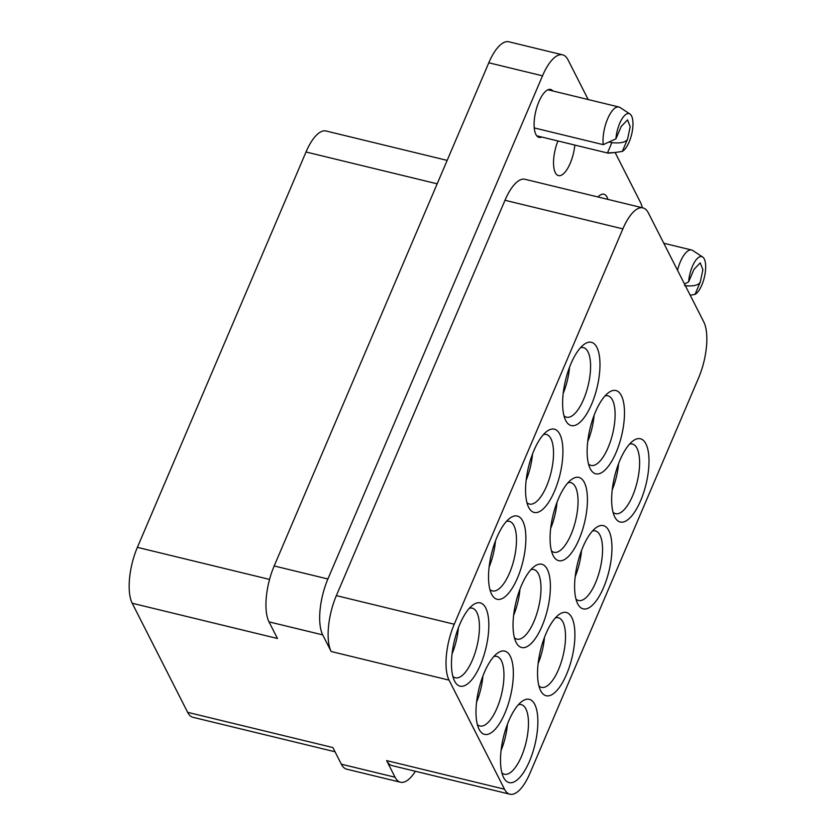 <?xml version="1.0" encoding="UTF-8"?>
<svg xmlns="http://www.w3.org/2000/svg" width="836" height="836" viewBox="0 0 836 836"><rect width="100%" height="100%" fill="white"/><g stroke="black" fill="none" stroke-linecap="round" stroke-linejoin="round"><path stroke-width="1.25" d="M684.559 285.661C693.41 286.497 698.656 285.275 700.296 281.993L695.019 294.387A19.656 7.43 103.6 0 0 701.843 285.034A19.656 7.43 103.6 0 0 702.668 257.028L692.762 250.507A23.69 8.956 103.6 0 0 691.644 250.016A23.69 8.956 103.6 0 0 680.347 261.814A23.69 8.956 103.6 0 0 677.515 270.268M702.668 257.028A19.656 7.43 103.6 0 0 692.375 266.412A19.656 7.43 103.6 0 0 688.634 281.836L684.496 284M700.296 281.993L702.888 269.683L700.234 262.859L693.922 269.443L688.634 281.836M695.019 294.387L690.191 295.212M609.465 142.078L611.858 142.663L607.458 152.978A23.69 8.956 103.6 0 0 607.772 153.061A23.69 8.956 103.6 0 0 608.984 153.134L615.453 152.455L607.458 152.978L536.743 135.819M611.858 142.663C620.709 143.499 625.955 142.277 627.606 138.995L622.318 151.389A19.656 7.43 103.6 0 0 629.142 142.026A19.656 7.43 103.6 0 0 629.978 114.02L620.061 107.499A23.69 8.956 103.6 0 0 618.943 107.008A23.69 8.956 103.6 0 0 607.647 118.816A23.69 8.956 103.6 0 0 603.237 144.659L534.225 127.918M629.978 114.02A19.656 7.43 103.6 0 0 619.675 123.404A19.656 7.43 103.6 0 0 615.933 138.839L603.237 144.659M627.606 138.995L630.187 126.685L627.533 119.861L621.221 126.435L615.933 138.839M622.318 151.389L615.453 152.455M541.728 137.041A24.641 9.311 -76.4 0 1 539.021 137.355A24.641 9.311 -76.4 0 1 538.896 101.741A24.641 9.311 -76.4 0 1 550.642 89.462A24.641 9.311 -76.4 0 1 552.909 90.988M563.192 393.401A35.802 13.533 103.6 0 0 569.546 367.223M563.986 415.774A35.802 13.533 103.6 0 0 566.536 417.195A35.802 13.533 103.6 0 0 583.601 399.368A35.802 13.533 103.6 0 0 583.423 347.609A35.802 13.533 103.6 0 0 580.497 347.703M489.091 567.121A35.802 13.533 103.6 0 0 495.445 540.934M489.886 589.495A35.802 13.533 103.6 0 0 492.435 590.916A35.802 13.533 103.6 0 0 509.5 573.078A35.802 13.533 103.6 0 0 509.323 521.319A35.802 13.533 103.6 0 0 506.407 521.424M452.046 653.982A35.802 13.533 103.6 0 0 458.4 627.794M452.84 676.355A35.802 13.533 103.6 0 0 455.39 677.777A35.802 13.533 103.6 0 0 472.455 659.938A35.802 13.533 103.6 0 0 472.277 608.18A35.802 13.533 103.6 0 0 469.362 608.274M587.708 441.627A35.802 13.533 103.6 0 0 594.062 415.44M588.502 464.001A35.802 13.533 103.6 0 0 591.052 465.422A35.802 13.533 103.6 0 0 608.117 447.584A35.802 13.533 103.6 0 0 607.929 395.825A35.802 13.533 103.6 0 0 605.013 395.93M550.652 528.488A35.802 13.533 103.6 0 0 557.006 502.3M551.447 550.861A35.802 13.533 103.6 0 0 553.996 552.282A35.802 13.533 103.6 0 0 571.061 534.444A35.802 13.533 103.6 0 0 570.883 482.685A35.802 13.533 103.6 0 0 567.968 482.78M513.607 615.348A35.802 13.533 103.6 0 0 519.961 589.161M514.401 637.711A35.802 13.533 103.6 0 0 516.951 639.143A35.802 13.533 103.6 0 0 534.016 621.305A35.802 13.533 103.6 0 0 533.838 569.546A35.802 13.533 103.6 0 0 530.923 569.64M476.562 702.198A35.802 13.533 103.6 0 0 482.915 676.021M477.356 724.572A35.802 13.533 103.6 0 0 479.906 725.993A35.802 13.533 103.6 0 0 496.971 708.165A35.802 13.533 103.6 0 0 496.793 656.406A35.802 13.533 103.6 0 0 493.867 656.5M612.213 489.854A35.802 13.533 103.6 0 0 618.567 463.666M613.018 512.217A35.802 13.533 103.6 0 0 615.557 513.649A35.802 13.533 103.6 0 0 632.622 495.811A35.802 13.533 103.6 0 0 632.444 444.052A35.802 13.533 103.6 0 0 629.529 444.146M575.168 576.704A35.802 13.533 103.6 0 0 581.522 550.527M575.962 599.078A35.802 13.533 103.6 0 0 578.512 600.499A35.802 13.533 103.6 0 0 595.577 582.671A35.802 13.533 103.6 0 0 595.399 530.912A35.802 13.533 103.6 0 0 592.484 531.006M538.123 663.565A35.802 13.533 103.6 0 0 544.476 637.377M538.917 685.938A35.802 13.533 103.6 0 0 541.467 687.359A35.802 13.533 103.6 0 0 558.532 669.521A35.802 13.533 103.6 0 0 558.354 617.762A35.802 13.533 103.6 0 0 555.438 617.867M501.077 750.425A35.802 13.533 103.6 0 0 507.431 724.237M501.872 772.798A35.802 13.533 103.6 0 0 504.421 774.22A35.802 13.533 103.6 0 0 521.486 756.381A35.802 13.533 103.6 0 0 521.298 704.623A35.802 13.533 103.6 0 0 518.383 704.717M574.813 145.067A24.641 9.311 -76.4 0 1 570.204 163.323A24.641 9.311 -76.4 0 1 558.458 175.602A24.641 9.311 -76.4 0 1 557.925 140.97M597.949 196.972A24.641 9.311 -76.4 0 1 603.895 194.224A24.641 9.311 -76.4 0 1 607.918 199.396M532.49 454.084A35.802 13.533 -76.4 0 1 526.137 480.261M526.941 502.635A35.802 13.533 103.6 0 0 529.481 504.056A35.802 13.533 103.6 0 0 546.545 486.218A35.802 13.533 103.6 0 0 546.368 434.469A35.802 13.533 103.6 0 0 543.452 434.563M508.863 720.663A42.824 16.177 -76.4 0 1 521.977 701.404A42.824 16.177 -76.4 0 1 537.433 714.143A42.824 16.177 -76.4 0 1 529.491 761.241A42.824 16.177 -76.4 0 1 503.544 777.396A42.824 16.177 -76.4 0 1 508.863 720.663M484.347 672.447A42.824 16.177 -76.4 0 1 497.462 653.177A42.824 16.177 -76.4 0 1 512.917 665.916A42.824 16.177 -76.4 0 1 504.975 713.014A42.824 16.177 -76.4 0 1 479.028 729.17A42.824 16.177 -76.4 0 1 484.347 672.447M459.831 624.22A42.824 16.177 -76.4 0 1 472.946 604.961A42.824 16.177 -76.4 0 1 488.402 617.699A42.824 16.177 -76.4 0 1 480.46 664.798A42.824 16.177 -76.4 0 1 454.512 680.953A42.824 16.177 -76.4 0 1 459.831 624.22M496.887 537.37A42.824 16.177 -76.4 0 1 510.002 518.101A42.824 16.177 -76.4 0 1 525.447 530.839A42.824 16.177 -76.4 0 1 517.505 577.937A42.824 16.177 -76.4 0 1 491.558 594.093A42.824 16.177 -76.4 0 1 496.887 537.37M521.403 585.587A42.824 16.177 -76.4 0 1 534.517 566.317A42.824 16.177 -76.4 0 1 549.963 579.066A42.824 16.177 -76.4 0 1 542.021 626.164A42.824 16.177 -76.4 0 1 516.073 642.309A42.824 16.177 -76.4 0 1 521.403 585.587M545.908 633.813A42.824 16.177 -76.4 0 1 559.023 614.544A42.824 16.177 -76.4 0 1 574.478 627.282A42.824 16.177 -76.4 0 1 566.536 674.38A42.824 16.177 -76.4 0 1 540.589 690.536A42.824 16.177 -76.4 0 1 545.908 633.813M582.964 546.953A42.824 16.177 -76.4 0 1 596.078 527.683A42.824 16.177 -76.4 0 1 611.524 540.422A42.824 16.177 -76.4 0 1 603.582 587.52A42.824 16.177 -76.4 0 1 577.634 603.676A42.824 16.177 -76.4 0 1 582.964 546.953M558.448 498.726A42.824 16.177 -76.4 0 1 571.563 479.467A42.824 16.177 -76.4 0 1 587.008 492.205A42.824 16.177 -76.4 0 1 579.076 539.304A42.824 16.177 -76.4 0 1 553.118 555.459A42.824 16.177 -76.4 0 1 558.448 498.726M533.932 450.51A42.824 16.177 -76.4 0 1 547.047 431.24A42.824 16.177 -76.4 0 1 562.492 443.979A42.824 16.177 -76.4 0 1 554.561 491.077A42.824 16.177 -76.4 0 1 528.603 507.233A42.824 16.177 -76.4 0 1 533.932 450.51M570.978 363.65A42.824 16.177 -76.4 0 1 584.092 344.38A42.824 16.177 -76.4 0 1 599.548 357.129A42.824 16.177 -76.4 0 1 591.606 404.227A42.824 16.177 -76.4 0 1 565.658 420.372A42.824 16.177 -76.4 0 1 570.978 363.65M595.493 411.876A42.824 16.177 -76.4 0 1 608.608 392.606A42.824 16.177 -76.4 0 1 624.053 405.345A42.824 16.177 -76.4 0 1 616.122 452.443A42.824 16.177 -76.4 0 1 590.174 468.599A42.824 16.177 -76.4 0 1 595.493 411.876M620.009 460.093A42.824 16.177 -76.4 0 1 633.124 440.823A42.824 16.177 -76.4 0 1 648.569 453.572A42.824 16.177 -76.4 0 1 640.637 500.67A42.824 16.177 -76.4 0 1 614.69 516.815A42.824 16.177 -76.4 0 1 620.009 460.093M447.166 160.387L326.103 131.012A42.124 15.915 103.6 0 0 306.018 151.995L137.386 547.35A42.124 15.915 103.6 0 0 132.203 603.247L277.447 638.485L268.993 621.859A42.124 15.915 -76.4 0 1 274.177 565.962L488.799 62.784A42.124 15.915 -76.4 0 1 508.884 41.8L562.597 54.831A42.124 15.915 -76.4 0 1 567.999 59.826L588.189 99.547M449.047 680.128L504.505 789.205A42.124 15.915 103.6 0 0 509.897 794.2A42.124 15.915 103.6 0 0 529.982 773.216L698.614 377.862A42.124 15.915 103.6 0 0 703.797 321.964L648.349 212.887A42.124 15.915 103.6 0 0 642.947 207.892A42.124 15.915 103.6 0 0 622.872 228.876L454.241 624.231A42.124 15.915 103.6 0 0 449.047 680.128L331.16 651.516L322.717 634.89A42.124 15.915 -76.4 0 1 327.9 578.993L542.522 75.815A42.124 15.915 -76.4 0 1 562.597 54.831M415.377 771.262A42.124 15.915 -76.4 0 1 400.465 782.224L346.752 769.193A42.124 15.915 -76.4 0 1 341.349 764.198L332.895 747.562L187.651 712.324A42.124 15.915 103.6 0 0 193.053 717.319L335.037 751.773M400.465 782.224A42.124 15.915 -76.4 0 1 395.073 777.229L386.619 760.603A42.124 15.915 -76.4 0 0 392.011 765.598L509.897 794.2M615.097 152.486L640.355 202.166A42.124 15.915 -76.4 0 1 642.278 207.725M331.16 651.516A42.124 15.915 -76.4 0 1 336.354 595.619L504.986 200.274A42.124 15.915 -76.4 0 1 525.06 179.291L642.947 207.892M132.203 603.247L187.651 712.324M327.9 578.993L274.177 565.962M542.522 75.815L488.799 62.784M322.717 634.89L268.993 621.859M395.073 777.229L341.349 764.198M269.558 579.421L137.386 547.35M437.176 183.815L306.018 151.995M504.505 789.205L386.619 760.603M454.241 624.231L336.354 595.619M622.872 228.876L504.986 200.274M663.784 243.255L691.644 250.016M536.754 135.829L607.772 153.061M547.935 89.776L618.943 107.008"/></g></svg>
